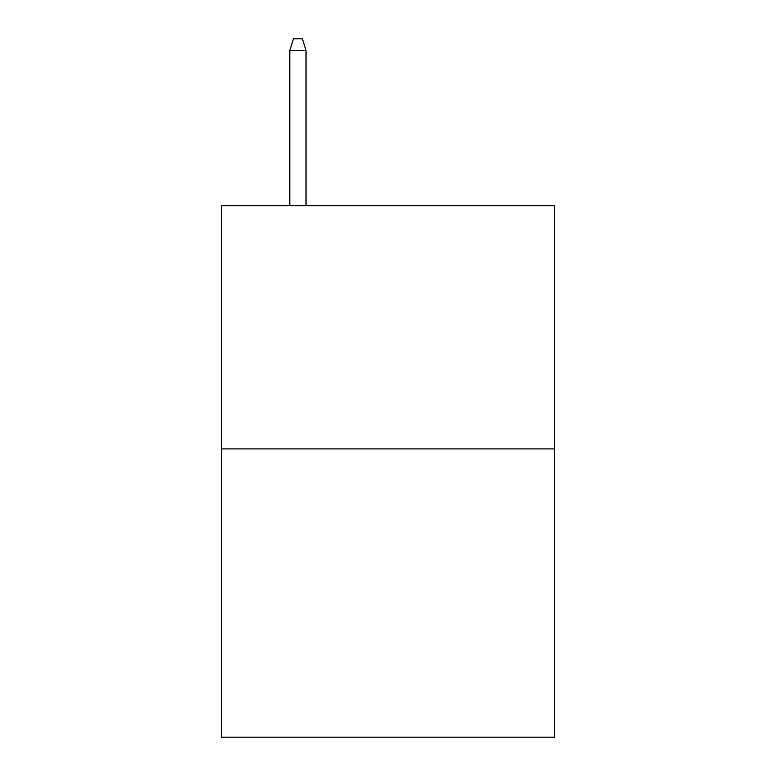 <?xml version="1.0" encoding="UTF-8"?>
<svg xmlns="http://www.w3.org/2000/svg" width="776" height="776" viewBox="0 0 776 776"><rect width="100%" height="100%" fill="white"/><g stroke="black" fill="none" stroke-linecap="round" stroke-linejoin="round"><path stroke-width="1.16" d="M554.675 448.906L554.675 205.65L221.325 205.65L221.325 737.2L554.675 737.2L554.675 448.906L221.325 448.906M306.016 205.65L306.016 50.508L289.797 50.508L289.797 205.65M289.797 50.508L293.406 38.8L302.407 38.8L306.016 50.508"/></g></svg>
